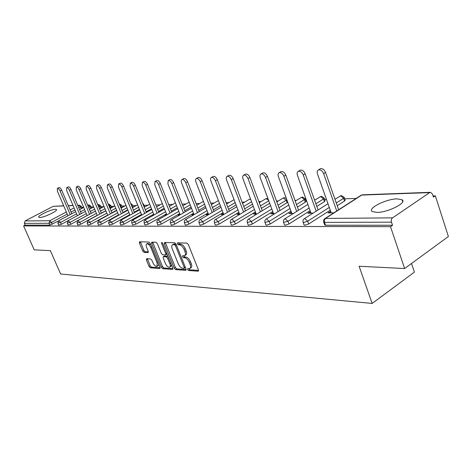 <?xml version="1.0" encoding="UTF-8"?>
<svg xmlns="http://www.w3.org/2000/svg" width="472" height="472" viewBox="0 0 472 472"><rect width="100%" height="100%" fill="white"/><g stroke="black" fill="none" stroke-linecap="round" stroke-linejoin="round"><path stroke-width="0.71" d="M187.614 269.512L188.611 270.521L198.087 271.188L198.435 269.854L188.363 244.543L186.906 243.104L177.519 242.838L177.301 243.794L178.298 244.791L179.502 244.826C181.307 245.151 182.841 246.673 184.104 249.399L184.941 251.493C185.732 253.7 185.596 255.104 184.54 255.718L182.564 255.789L182.475 256.703L183.478 257.7L184.682 257.765C186.499 258.119 188.033 259.653 189.284 262.355L190.116 264.438C190.889 266.597 190.759 267.978 189.72 268.574L187.697 268.615L187.614 269.512M188.729 268.656L189.779 269.801L198.582 270.409M178.404 242.862L179.484 244.089L180.682 244.124L179.502 244.826M183.584 255.806L184.646 256.992L185.856 257.051L184.682 257.765M39.766 217.486C43.908 217.627 58.369 210.695 56.439 209.509L55.419 209.297C51.194 209.232 37.011 216.017 38.81 217.267L39.766 217.486M376.833 212.418C387.813 212.583 407.466 202.653 402.061 199.744L397.141 198.871C386.102 198.924 367.145 208.477 372.207 211.509L376.833 212.418M146.633 258.691L146.397 259.942L149.087 266.479L150.397 267.83L159.719 268.485L159.984 267.229L150.238 243.393L148.898 242.036L139.511 241.8L139.441 243.062L142.727 251.033L144.037 252.372L148.131 252.526L148.208 251.275L146.574 247.287C145.913 245.511 145.984 244.384 146.792 243.9C148.214 243.723 149.547 244.903 150.798 247.446L157.205 263.111L156.987 266.409C155.553 266.574 154.214 265.382 152.957 262.845L151.901 260.261L150.574 258.91L146.633 258.691M429.673 192.594L361.764 195.072L325.527 218.424L392.556 217.863L429.673 192.594L430.523 192.316L432.488 194.128L433.455 197.143L435.343 195.845L448.4 236.513L404.616 268.538L359.115 266.243L372.142 303.437L60.628 274.008L50.374 250.656L34.208 249.841L23.6 225.929L390.503 226.654L392.539 225.256L391.494 222.159L324.494 222.383L325.509 225.232L392.539 225.256M404.616 268.538L390.503 226.654M174.203 268.196L175.59 269.6L185.702 270.314L186.027 269.005L176.056 244.172L174.634 242.755L164.616 242.478L164.333 243.817L174.203 268.196L175.36 267.494L176.746 268.898L186.174 269.547M172.445 269.382L162.74 268.698L161.394 267.323L151.636 243.434L151.724 242.148L155.966 242.23L157.329 243.605L161.324 253.423L162.687 254.803L165.631 254.909L165.731 253.623L161.554 243.328L161.625 242.413L162.71 243.363L172.734 268.096L172.445 269.382L172.84 269.14M372.142 303.437L414.41 272.12L411.519 263.488M392.556 217.863C391.382 218.884 391.028 220.312 391.494 222.159M23.6 225.929L25.116 225.132L24.337 223.374L25.122 220.931L53.212 206.323L63.691 205.792M81.727 207.367L83.644 207.308M91.196 207.06L93.645 206.984M101.002 206.742L103.716 206.653M111.168 206.411L114.153 206.311M121.711 206.069L124.991 205.957M132.65 205.709L136.243 205.591M144.007 205.338L147.942 205.214M155.831 204.954L160.108 204.813M168.699 204.535L172.77 204.4M182.121 204.099L185.962 203.975M196.128 203.638L199.721 203.526M210.76 203.167L214.076 203.054M226.064 202.665L229.073 202.565M242.083 202.146L244.75 202.057M258.874 201.597L261.163 201.52M276.486 201.025L278.356 200.96M294.982 200.417L296.392 200.376M305.549 200.075L306.304 200.051M314.435 199.786L315.337 199.756M324.642 199.455L326.453 199.396M334.925 199.119L335.25 199.107M344.713 198.8L356.218 198.423M433.06 195.921L435.343 195.845M330.789 211.686L329.869 211.698L330.282 212.884M329.869 211.698L327.969 212.919L333.863 212.825M81.314 206.394L82.051 208.299M58.174 221.15L49.808 225.144L48.999 223.291L24.337 223.374M25.116 225.132L49.808 225.144M325.509 225.232L324.653 224.766M67.815 220.855L61.384 224.294L58.67 225.038M90.777 206.069L91.538 207.869L91.291 208.24M87.125 215.527L70.865 224.283L68.086 225.038M100.583 205.739L101.35 207.568L99.521 208.854M95.409 211.067L91.12 213.373M97.203 215.32L80.694 224.271L77.85 225.032M110.749 205.397L111.522 207.249L110.023 208.37M105.799 210.665L101.303 213.102M107.657 215.114L90.901 224.259L87.981 225.026M121.286 205.043L122.065 206.925L120.932 207.869M116.584 210.241L111.87 212.813M118.513 214.89L101.498 224.241L98.506 225.02M132.225 204.671L133.01 206.588L132.26 207.332M127.788 209.792L122.85 212.506M129.794 214.66L112.513 224.23L109.439 225.014M143.582 204.287L144.373 206.234L144.037 206.736M139.441 209.314L134.255 212.188M141.523 214.418L123.971 224.212L120.814 225.008M151.565 208.807L146.113 211.851M153.73 214.158L135.895 224.2L132.65 224.996M164.191 208.27L158.462 211.497M166.445 213.893L148.32 224.182L144.981 225.008M177.354 207.698L171.324 211.12M179.696 213.609L161.276 224.165L157.837 224.979M191.077 207.084L184.735 210.724M193.526 213.315L174.799 224.147L171.69 225.179L171.253 224.967M205.414 206.429L198.73 210.3M207.969 212.996L188.924 224.129L185.732 225.185L185.266 224.955M220.4 205.733L213.35 209.851M223.061 212.665L203.692 224.112L200.417 225.191L199.916 224.938M236.071 204.978L228.631 209.373M238.856 212.311L219.15 224.088L215.787 225.197L215.25 224.92M252.49 204.164L244.62 208.866M255.405 211.94L235.351 224.07L231.888 225.203L231.309 224.902M269.701 203.29L261.376 208.323M272.751 211.539L252.343 224.047L248.779 225.209L248.154 224.884M287.731 202.246L278.952 207.739M290.964 211.12L270.185 224.023L266.521 225.215L265.848 224.861M305.124 198.901L305.974 201.261L305.307 202.211L297.407 207.114M310.11 210.665L288.952 223.999L285.171 225.221L284.445 224.831M324.223 198.269L325.072 200.677L324.429 201.638L316.806 206.441M330.258 210.176L308.706 223.976L304.806 225.227L304.021 224.802M344.3 197.615L345.15 200.057L344.531 201.042L337.232 205.709M310.6 212.022L309.815 212.034L307.933 213.226L313.101 213.143M291.413 212.347L288.899 213.515L293.401 213.45M273.164 212.654L270.78 213.792L274.68 213.733M255.783 212.949L253.523 214.058L256.874 214.005M239.204 213.226L237.068 214.312L239.906 214.27M223.38 213.492L221.35 214.553L223.728 214.518M208.258 213.745L206.329 214.784L208.276 214.754M193.791 213.993L191.962 215.002L193.514 214.978M179.944 214.223L178.198 215.214L179.389 215.197M166.675 214.465L165.005 215.415L165.867 215.403M153.949 214.707L152.35 215.61L152.898 215.604M141.736 214.937L140.461 215.792M309.815 212.034L310.228 213.191M290.758 212.359L291.171 213.48M272.627 212.665L273.034 213.763M255.352 212.955L255.753 214.022M238.873 213.232L239.269 214.276M223.138 213.497L223.527 214.518M208.099 213.751L208.447 214.654M193.703 213.993L193.986 214.707M179.92 214.223L180.139 214.766M190.045 268.379L190.889 267.854C191.927 267.258 192.063 265.878 191.284 263.718L190.116 264.438M185.856 257.051C187.673 257.405 189.207 258.933 190.458 261.635L191.284 263.718M184.847 255.535L185.714 255.01C186.776 254.39 186.912 252.986 186.121 250.779L184.941 251.493M180.682 244.124C182.493 244.443 184.027 245.965 185.284 248.685L186.121 250.779M165.342 242.496L175.36 267.494M183.98 268.332L184.204 267.417L175.46 245.658L174.469 244.673L172.634 244.732C171.59 245.351 171.466 246.756 172.262 248.945L178.215 263.712C179.443 266.361 180.947 267.872 182.723 268.249L183.98 268.332M176.044 244.142L174.469 244.673M173.531 244.201L175.643 243.971M172.888 268.627L163.878 268.007L162.74 268.698M152.627 242.136L162.533 266.633L163.878 268.007M165.713 254.856L167.011 253.965M165.442 263.553C166.722 266.155 168.115 267.364 169.607 267.187C170.427 266.709 170.516 265.588 169.867 263.824L167.589 258.213L166.215 256.821L163.271 256.709L163.176 257.977L165.442 263.553M169.843 267.046L170.758 266.491L171.448 264.916M168.02 256.461L167.371 256.131L166.215 256.821M164.339 256.072L167.371 256.131M157.205 266.279L158.126 265.724L158.781 264.29M150.833 244.856L147.748 243.345M140.42 241.794L143.86 250.372L145.169 251.706L148.367 251.847M147.376 258.733L150.214 265.807L151.524 267.152L160.132 267.748M319.981 168.982L320.411 168.722C322.518 168.297 324.24 169.542 325.58 172.445L338.648 209.745M325.58 172.445L323.627 173.631C322.287 170.722 320.565 169.477 318.458 169.896C317.202 170.598 316.883 171.979 317.503 174.032L331.208 212.866M323.627 173.631L336.737 210.978M299.856 170.398L300.239 170.174C302.233 169.784 303.879 170.994 305.183 173.814L318.075 209.993M305.183 173.814L303.248 174.97C301.944 172.15 300.298 170.929 298.304 171.318C297.106 171.997 296.817 173.336 297.443 175.348L311.013 213.179M303.248 174.97L316.181 211.196M280.74 171.749L281.082 171.554C282.97 171.188 284.551 172.374 285.82 175.106L298.54 210.241M285.82 175.106L283.908 176.239C282.634 173.501 281.052 172.309 279.17 172.669C278.032 173.324 277.766 174.634 278.392 176.599L291.826 213.474M283.908 176.239L296.664 211.409M262.568 173.041L262.869 172.864C264.662 172.528 266.173 173.684 267.417 176.339L279.961 210.488M267.417 176.339L265.524 177.442C264.279 174.787 262.768 173.625 260.975 173.956C259.889 174.581 259.653 175.861 260.273 177.791L273.571 213.751M265.524 177.442L278.108 211.627M245.263 174.268L245.528 174.115C247.234 173.796 248.691 174.935 249.9 177.513L262.273 210.73M249.9 177.513L248.03 178.593C246.815 176.009 245.357 174.87 243.658 175.183C242.62 175.785 242.413 177.029 243.033 178.923L256.184 214.017M248.03 178.593L260.438 211.839M228.767 175.436L229.008 175.301C230.625 175.012 232.023 176.121 233.209 178.634L245.416 210.966M233.209 178.634L231.357 179.69C230.171 177.171 228.772 176.056 227.156 176.351C226.165 176.929 225.976 178.15 226.595 180.003L239.599 214.27M231.357 179.69L243.599 212.052M213.025 176.558L213.238 176.44C214.778 176.168 216.129 177.254 217.285 179.702L229.327 211.196M217.285 179.702L215.456 180.735C214.3 178.28 212.949 177.189 211.409 177.46C210.459 178.027 210.294 179.212 210.907 181.03L223.763 214.494M215.456 180.735L227.528 212.264M197.986 177.631L198.175 177.525C199.65 177.271 200.948 178.333 202.081 180.717L213.958 211.427M202.081 180.717L200.275 181.726C199.143 179.342 197.839 178.274 196.37 178.528C195.461 179.071 195.314 180.233 195.927 182.015L208.583 214.577M200.275 181.726L212.182 212.465M183.602 178.658L183.779 178.563C185.183 178.322 186.44 179.366 187.543 181.69L199.255 211.651M187.543 181.69L185.762 182.682C184.646 180.351 183.396 179.307 181.991 179.543C181.124 180.068 180.994 181.207 181.602 182.953L194.057 214.666M185.762 182.682L197.502 212.665M169.837 179.643L169.997 179.555C171.336 179.336 172.551 180.357 173.637 182.623L185.189 211.869M173.637 182.623L171.873 183.596C170.781 181.325 169.572 180.298 168.233 180.516L167.89 183.856L180.151 214.76M171.873 183.596L183.455 212.86M156.651 180.581L156.792 180.505C158.073 180.298 159.247 181.301 160.315 183.519L171.708 212.081M160.315 183.519L158.568 184.469C157.5 182.251 156.326 181.242 155.046 181.449L154.751 184.717L166.828 214.854M158.568 184.469L169.991 213.055M144.001 181.49L144.131 181.419C145.364 181.224 146.497 182.21 147.541 184.375L158.781 212.288M147.541 184.375L145.813 185.301C144.768 183.142 143.635 182.151 142.408 182.345L142.155 185.543L154.049 214.955M145.813 185.301L157.088 213.244M131.865 182.357L131.983 182.298C133.163 182.115 134.26 183.083 135.281 185.195L146.373 212.488M135.281 185.195L133.582 186.11C132.555 183.992 131.452 183.024 130.278 183.201L130.065 186.34L141.783 215.055M133.582 186.11L144.697 213.427M120.207 183.195L120.313 183.136C121.446 182.971 122.508 183.915 123.511 185.986L134.455 212.683M123.511 185.986L121.829 186.877C120.826 184.812 119.758 183.862 118.625 184.027L118.454 187.101L129.995 215.155M121.829 186.877L132.797 213.604M108.997 183.997L109.091 183.95C110.182 183.791 111.215 184.723 112.2 186.741L123.003 212.878M112.2 186.741L110.536 187.62C109.551 185.596 108.513 184.664 107.427 184.823L107.291 187.832L118.667 215.262M110.536 187.62L121.363 213.781M98.217 184.77L98.3 184.729C99.35 184.576 100.353 185.49 101.321 187.472L111.976 213.067M101.321 187.472L99.675 188.334C98.707 186.352 97.704 185.437 96.66 185.584L96.548 188.54L107.763 215.368M99.675 188.334L110.359 213.952M87.833 185.52L87.916 185.478C88.919 185.337 89.898 186.233 90.842 188.175L101.362 213.25M90.842 188.175L89.22 189.018C88.27 187.083 87.29 186.18 86.287 186.316L86.211 189.219L97.261 215.468M89.22 189.018L99.763 214.117M77.833 186.233L77.904 186.198C78.871 186.068 79.827 186.953 80.753 188.847L91.137 213.427M80.753 188.847L79.148 189.679C78.216 187.779 77.266 186.894 76.299 187.024L76.252 189.874L87.149 215.574M79.148 189.679L89.556 214.276M68.192 186.93L68.257 186.894C69.189 186.77 70.116 187.644 71.03 189.502L81.284 213.598M71.03 189.502L69.443 190.316C68.528 188.458 67.602 187.585 66.67 187.708L66.646 190.499L77.39 215.68M69.443 190.316L79.715 214.435M58.888 187.596L58.947 187.567C59.85 187.455 60.752 188.304 61.649 190.127L71.773 213.763M61.649 190.127L60.08 190.936C59.177 189.107 58.28 188.251 57.383 188.363L57.383 191.113L67.98 215.781M60.08 190.936L70.222 214.589M189.779 269.801L188.611 270.521M179.484 244.089L178.298 244.791M184.646 256.992L183.478 257.7M430.523 192.316L362.596 194.812L360.903 195.408M362.596 194.812L361.251 195.184L325.019 218.524L325.527 218.424L324.4 220.111L324.494 222.383L323.644 221.917M25.122 220.931L49.814 220.725L66.351 211.987M70.151 209.975L74.075 207.904M77.98 205.839L78.836 205.385L77.803 205.426M73.089 205.597L68.346 205.768M63.749 205.934L53.212 206.323M81.178 208.766L80.452 207.066L78.836 205.385L79.508 205.208L77.744 205.273M67.248 214.07L51.43 222.459L48.999 223.291L49.814 220.725L51.43 222.459L52.239 224.306M344.531 201.042L343.587 198.323L336.276 202.978M329.291 207.432L307.703 221.191L308.706 223.976M324.76 225.067L323.745 222.218C323.261 220.672 323.68 219.439 325.019 218.524L324.642 218.784M327.981 203.715L304.357 218.689C303.048 219.58 302.635 220.784 303.113 222.3L303.803 222.448L307.703 221.191L304.823 218.601L304.021 218.914M334.978 199.278L340.719 195.839L343.587 198.323L344.212 197.349L341.545 195.585L339.934 196.14M324.429 201.638L323.491 198.989L315.862 203.78M309.148 207.987L287.961 221.291L288.952 223.999M305.307 202.211L304.375 199.621L296.469 204.518M290.014 208.506L269.205 221.386L270.185 224.023M287.094 202.753L286.174 200.228L278.02 205.208M271.813 208.996L251.369 221.468L252.343 224.047M268.792 200.824L260.455 205.845M254.473 209.456L234.389 221.557L235.351 224.07M251.588 201.756L243.711 206.447M237.935 209.887L218.2 221.633L219.15 224.088M235.18 202.624L227.722 207.007M222.153 210.294L202.753 221.71L203.692 224.112M219.515 203.426L212.453 207.538M207.066 210.677L187.998 221.781L188.924 224.129M204.541 204.175L197.845 208.034M192.635 211.043L173.885 221.852L174.799 224.147M190.21 204.877L183.862 208.506M178.817 211.385L160.374 221.923L161.276 224.165M176.493 205.532L170.457 208.948M165.572 211.716L147.423 221.982L148.32 224.182M163.341 206.152L157.607 209.367M152.869 212.028L135.01 222.047L135.895 224.2M150.721 206.73L145.27 209.763M140.668 212.323L123.098 222.105L123.971 224.212M138.609 207.273L133.417 210.14M128.95 212.607L111.646 222.159L112.513 224.23M126.968 207.792L122.018 210.5M117.675 212.878L100.642 222.212L101.498 224.241M121.245 207.698L120.437 205.739L120.118 205.91M115.77 208.276L111.05 210.842M106.831 213.137L90.058 222.265L90.901 224.259M110.696 208.01L109.893 206.087L109.221 206.447M104.99 208.736L100.495 211.167M96.388 213.385L79.862 222.318L80.694 224.271M100.524 208.311L99.728 206.423L98.731 206.96M94.612 209.173L90.317 211.48M86.323 213.621L70.039 222.365L70.865 224.283M90.689 208.565L89.922 206.748L88.612 207.45M84.606 209.586L80.505 211.775M76.611 213.851L60.569 222.412L61.384 224.294M79.508 205.208L81.29 206.341L78.859 207.91M74.959 209.981L71.042 212.058M304.115 225.073L303.018 222.023M307.868 204.417L284.28 219.185L283.401 220.66L283.542 222.377L287.961 221.291L285.182 218.76L284.457 219.037M314.594 200.222L320.73 196.57L323.491 198.989L324.14 198.033L321.544 196.317L320.016 196.836M284.533 225.079L283.454 222.129M288.764 205.072L265.671 219.327L264.81 220.766L264.945 222.448L269.205 221.386L266.532 218.919L265.872 219.161M295.224 201.09L301.714 197.261L304.375 199.621L305.048 198.682L302.522 197.019L301.059 197.502M265.931 225.079L264.863 222.223M270.586 205.68L247.965 219.456L247.121 220.867L247.257 222.513L251.369 221.468L248.791 219.067L248.189 219.285M286.38 198.523L284.409 197.679L283.229 198.004L286.174 200.228L286.817 199.727M276.804 201.904L283.005 198.14M248.231 225.085L247.186 222.312M253.269 206.252L231.109 219.586L230.283 220.967L230.419 222.577L234.389 221.557L231.899 219.209L231.351 219.403M267.901 198.417L265.99 198.629L268.597 200.299M259.27 202.659L265.789 198.747M231.38 225.085L230.348 222.395M236.761 206.789L215.037 219.71L214.229 221.061L214.359 222.637L218.2 221.633L215.792 219.344L215.291 219.515M250.526 198.93L249.535 199.225L250.703 199.396M242.543 203.361L249.352 199.332M215.309 225.085L214.3 222.471M221.002 207.297L199.697 219.828L198.901 221.15L199.036 222.695L202.753 221.71L200.423 219.468L199.963 219.627M234.082 199.727L233.646 199.886M199.975 225.091L198.977 222.542M205.94 207.774L185.242 219.781L184.328 220.99L184.393 222.749L187.998 221.781L185.744 219.592L185.313 219.734M185.319 225.091L184.34 222.613M191.526 208.229L171.023 220.046L170.256 221.315L170.386 222.802L173.885 221.852L171.696 219.71L171.301 219.84M171.301 225.091L170.339 222.678M177.732 208.653L157.601 220.147L156.846 221.397L156.975 222.849L160.374 221.923L158.256 219.822L157.89 219.94M157.884 225.091L156.934 222.737M164.51 209.061L144.934 220.1L144.066 221.238L144.125 222.896L147.423 221.982L145.034 220.035M145.022 225.091L144.084 222.796M151.825 209.444L132.597 220.2L131.741 221.315L131.806 222.943L135.01 222.047L132.703 220.129M132.691 225.091L131.765 222.849M139.641 209.81L120.95 220.17L119.971 222.985L123.098 222.105L120.861 220.223M120.85 225.091L119.935 222.902M127.941 210.158L109.569 220.265L108.607 223.026L111.646 222.159L109.486 220.312M142.585 203.167L143.547 204.205L143.211 204.7M109.475 225.091L108.578 222.949M116.69 210.494L98.624 220.353L97.68 223.067L100.642 222.212L98.554 220.394M130.638 203.373L132.195 204.594L131.446 205.332M98.536 225.091L97.651 222.996M88.01 225.091L87.167 223.108L90.058 222.265L88.099 220.442L87.137 223.038M119.463 204.323L120.437 205.739L121.257 204.972L119.227 203.751M77.874 225.091L77.042 223.144L79.862 222.318L77.957 220.524L77.013 223.079M108.348 204.341L109.893 206.087L110.719 205.332L108.843 204.134L108.294 204.223M85.379 211.403L68.186 220.601L67.284 223.179L70.039 222.365L68.133 220.636M97.804 204.76L99.728 206.423L100.56 205.68L98.719 204.506L97.816 204.754M68.11 225.091L67.26 223.12M58.693 225.091L57.879 223.209L60.569 222.412L58.77 220.678L57.855 223.162M87.704 205.29L88.264 205.043L89.922 206.748L90.754 206.016L88.942 204.866L88.063 205.102M190.458 261.635L189.284 262.355M185.284 248.685L184.104 249.399M198.535 270.904L198.087 271.188M165.501 243.127L164.333 243.817M186.127 270.049L185.702 270.314M176.746 268.898L175.59 269.6M185.154 266.833L184.204 267.417M176.422 245.086L175.46 245.658M174.398 243.935L173.224 244.632M162.533 266.633L161.394 267.323M152.786 242.761L151.636 243.434M166.651 253.08L165.731 253.623M162.403 242.832L161.554 243.328M170.781 263.276L169.867 263.824M168.51 257.659L167.589 258.213M164.604 255.995L163.454 256.68M158.085 262.579L157.205 263.111M151.683 246.927L150.798 247.446M148.308 252.349L147.966 252.555M145.169 251.706L144.037 252.372M143.86 250.372L142.727 251.033M140.579 242.401L139.441 243.062M160.091 268.261L159.719 268.485M151.524 267.152L150.397 267.83M150.214 265.807L149.087 266.479M147.524 259.275L146.397 259.942M402.693 201.65L402.061 199.744M73.024 205.45L68.287 205.621M234.059 199.674L226.584 204.028M218.406 200.547L211.332 204.647M203.456 201.379L196.747 205.232M189.148 202.163L182.782 205.78M175.442 202.895L169.401 206.299M162.315 203.585L156.568 206.795M149.713 204.228L144.249 207.255M137.612 204.842L132.414 207.698M125.989 205.414L121.033 208.123M114.808 205.957L110.082 208.518M105.858 210.813L88.099 220.442M104.046 206.476L99.539 208.901M95.432 211.114L77.957 220.524M93.68 206.96L89.379 209.261M83.691 207.426L79.585 209.609M75.685 211.68L58.77 220.678M185.284 267.6L184.192 268.273M173.808 244.036L172.634 244.732M164.421 256.025L163.271 256.709M147.942 243.227L146.792 243.9M318.458 169.896L320.411 168.722M298.304 171.318L300.239 170.174M279.17 172.669L281.082 171.554M260.975 173.956L262.869 172.864M243.658 175.183L245.528 174.115M227.156 176.351L229.008 175.301M211.409 177.46L213.238 176.44M196.37 178.528L198.175 177.525M181.991 179.543L183.779 178.563M168.233 180.516L169.997 179.555M155.046 181.449L156.792 180.505M142.408 182.345L144.131 181.419M130.278 183.201L131.983 182.298M118.625 184.027L120.313 183.136M107.427 184.823L109.091 183.95M96.66 185.584L98.3 184.729M86.287 186.316L87.916 185.478M76.299 187.024L77.904 186.198M66.67 187.708L68.257 186.894M57.383 188.363L58.947 187.567"/></g></svg>
